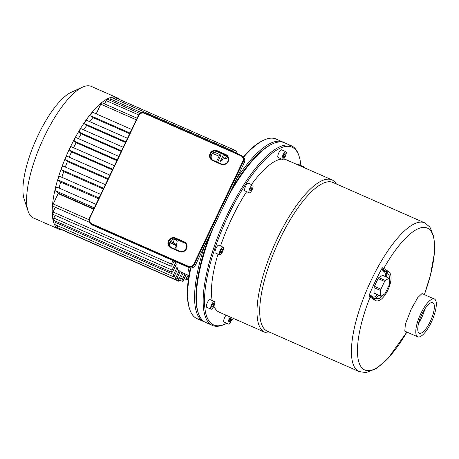 <?xml version="1.0" encoding="UTF-8"?>
<svg xmlns="http://www.w3.org/2000/svg" width="459" height="459" viewBox="0 0 459 459"><rect width="100%" height="100%" fill="white"/><g stroke="black" fill="none" stroke-linecap="round" stroke-linejoin="round"><path stroke-width="0.69" d="M380.924 296.273L374.429 293.416A9.909 3.15 -66.2 0 1 374.074 293.106L380.563 295.963A9.909 3.15 113.8 0 0 380.924 296.273L384.659 294.001A9.909 3.15 113.8 0 0 385.371 293.037L389.077 285.268A9.909 3.15 113.8 0 0 389.427 283.995L389.398 278.504A9.909 3.15 113.8 0 0 389.043 278.194L382.548 275.337L378.813 277.615L385.308 280.472A9.909 3.15 113.8 0 0 384.596 281.436L378.101 278.579A9.909 3.15 -66.2 0 1 378.813 277.615M374.045 287.615A9.909 3.15 -66.2 0 1 374.395 286.341L380.89 289.199A9.909 3.15 113.8 0 0 380.54 290.472L374.045 287.615L374.074 293.106M283.192 156.186L284.173 154.126L285.159 153.524L285.171 154.981L284.19 157.035L283.197 157.644L283.192 156.186M284.19 157.035L283.197 156.599M285.171 154.981L284.012 154.471M249.903 190.829L250.189 189.028L251.285 187.169L252.094 187.111L251.807 188.913L250.712 190.772L249.903 190.829M250.712 190.772L249.96 190.445M251.807 188.913L250.574 188.368M220.842 253.041L220.263 252.553L220.825 250.522L221.967 248.99L222.54 249.478L221.978 251.509L220.842 253.041M221.978 251.509L220.71 250.953M222.54 249.478L221.829 249.168M213.033 306.382L211.932 307.49L211.633 306.486L212.431 304.369L213.533 303.261L213.837 304.271L213.033 306.382L211.863 305.872M213.837 304.271L212.93 303.869M230.074 321.661L229.087 322.264L229.081 320.812L230.062 318.753L231.049 318.15L231.055 319.607L230.074 321.661L229.081 321.225M231.055 319.607L229.902 319.097M286.204 153.547A4.211 1.337 -66.2 0 1 284.569 157.712A4.211 1.337 -66.2 0 1 282.486 159.439A4.211 1.337 -66.2 0 1 282.956 155.044A4.211 1.337 -66.2 0 1 285.877 151.728A4.211 1.337 -66.2 0 1 286.204 153.547M282.486 159.439L278.183 157.546A4.211 1.337 -66.2 0 1 278.653 153.151A4.211 1.337 -66.2 0 1 281.579 149.835L285.877 151.728M252.8 185.184A4.211 1.337 -66.2 0 1 252.14 189.693A4.211 1.337 -66.2 0 1 249.3 192.826A4.211 1.337 -66.2 0 1 249.771 188.431A4.211 1.337 -66.2 0 1 252.691 185.115A4.211 1.337 -66.2 0 1 252.8 185.184M249.3 192.826L244.997 190.933A4.211 1.337 -66.2 0 1 245.473 186.538A4.211 1.337 -66.2 0 1 248.394 183.221L252.691 185.115M221.932 247.699A4.211 1.337 -66.2 0 1 223.097 247.16A4.211 1.337 -66.2 0 1 222.626 251.555A4.211 1.337 -66.2 0 1 219.706 254.871A4.211 1.337 -66.2 0 1 219.677 251.813A4.211 1.337 -66.2 0 1 221.932 247.699M219.706 254.871L215.403 252.978A4.211 1.337 -66.2 0 1 215.374 249.92A4.211 1.337 -66.2 0 1 217.629 245.806A4.211 1.337 -66.2 0 1 218.8 245.267L223.097 247.16M211.674 304.472A4.211 1.337 -66.2 0 1 214.428 301.523A4.211 1.337 -66.2 0 1 213.957 305.918A4.211 1.337 -66.2 0 1 211.037 309.234A4.211 1.337 -66.2 0 1 211.674 304.472M211.037 309.234L206.739 307.341A4.211 1.337 -66.2 0 1 207.376 302.579A4.211 1.337 -66.2 0 1 210.13 299.629L214.428 301.523M232.134 317.852A4.211 1.337 -66.2 0 1 230.556 322.178A4.211 1.337 -66.2 0 1 228.37 324.065A4.211 1.337 -66.2 0 1 228.043 322.247A4.211 1.337 -66.2 0 1 230.407 317.094M228.37 324.065L224.072 322.172A4.211 1.337 -66.2 0 1 223.745 320.353A4.211 1.337 -66.2 0 1 226.109 315.201M369.053 295.55L368.99 296.405L370.143 296.038A0.993 0.941 105.5 0 1 370.04 295.051L369.053 295.55A79.476 25.262 -66.2 0 1 382.095 268.217L382.169 269.622A0.993 0.912 151.1 0 1 383.007 269.072L382.691 267.683L382.095 268.217M372.467 297.512A0.993 0.935 130.5 0 1 372.542 296.847L371.211 295.711A0.993 0.935 -49.5 0 0 371.342 296.761M386.564 277.104A14.866 4.728 113.8 0 0 385.721 271.395L386.771 271.854L384.39 270.253A0.993 0.935 -49.5 0 0 383.104 270.764L384.435 271.906A0.993 0.935 130.5 0 1 385.721 271.395L383.007 269.072A0.993 0.832 -56.5 0 0 383.776 268.412L382.691 267.683M368.99 296.405L370.138 297.007A0.993 0.832 -56.5 0 0 370.143 296.038L371.641 296.979M374.395 286.341L378.101 278.579M389.416 282.015L389.215 275.71L386.771 271.854A0.993 0.849 -55.9 0 0 388.004 271.24L383.776 268.412A77.554 24.648 -66.2 0 1 428.362 228.634A77.554 24.648 -66.2 0 1 424.357 294.603M387.907 287.718L386.065 291.58M384.321 294.202L379.329 298.597L374.234 298.711M374.022 298.579A0.993 0.849 124.1 0 1 374.36 299.842C382.76 307.002 397.454 276.209 388.004 271.24M424.368 294.609L430.467 275.113L434.449 252.76L434.002 237.292L429.899 227.062L424.586 222.804A81.266 25.83 -66.2 0 0 378.486 266.071A81.266 25.83 -66.2 0 0 359.122 371.572L365.943 372.599L376.317 368.629L387.895 358.577L406.886 332.064A77.554 24.648 -66.2 0 1 362.403 368.399A77.554 24.648 -66.2 0 1 370.138 297.007L374.36 299.842M417.736 336.837L404.786 331.14L405.383 324.077L411.201 309.234L417.788 297.535L422.028 293.576L434.38 299.016A20.666 6.569 -66.2 0 1 434.914 299.354A20.666 6.569 -66.2 0 1 431.667 321.472A20.666 6.569 -66.2 0 1 417.736 336.837A20.666 6.569 -66.2 0 1 420.869 313.486A20.666 6.569 -66.2 0 1 434.38 299.016M380.563 295.963L380.54 290.472M380.89 289.199L384.596 281.436M385.308 280.472L389.043 278.194M302.332 166.835A4.211 1.337 -66.2 0 1 303.215 166.56A4.211 1.337 -66.2 0 1 303.6 167.397M298.034 164.942A4.211 1.337 -66.2 0 1 298.912 164.666L303.215 166.56M418.625 323.147A16.702 5.307 113.8 0 0 421.649 317.731A16.702 5.307 113.8 0 0 424.885 308.918M430.249 321.512A16.702 5.307 -66.2 0 1 419.331 333.211A16.702 5.307 -66.2 0 1 421.196 315.786A16.702 5.307 -66.2 0 1 432.785 302.642A16.702 5.307 -66.2 0 1 430.249 321.512M359.122 371.572L267.396 331.203A81.266 25.83 -66.2 0 1 276.484 246.414A81.266 25.83 -66.2 0 1 332.861 182.435L424.586 222.804M336.395 183.99A83.251 26.461 113.8 0 0 334.1 181.23A83.251 26.461 113.8 0 0 331.943 179.865A83.251 26.461 113.8 0 0 274.189 245.404A83.251 26.461 113.8 0 0 264.877 332.259A83.251 26.461 113.8 0 0 270.925 332.758M264.877 332.259L219.293 312.2A83.251 26.461 -66.2 0 1 213.848 306.159M212.196 300.536A83.251 26.461 -66.2 0 1 217.973 254.108M220.544 246.035A83.251 26.461 -66.2 0 1 246.638 191.655M251.48 184.581A83.251 26.461 -66.2 0 1 281.723 159.107M283.45 159.089A83.251 26.461 -66.2 0 1 286.359 159.807L331.943 179.865M226.689 323.32A97.124 30.873 -66.2 0 1 225.444 323.922A97.124 30.873 -66.2 0 1 219.976 234.578A97.124 30.873 -66.2 0 1 294.466 148.699A97.124 30.873 -66.2 0 1 299.153 156.421L298.769 155.228A98.117 31.189 113.8 0 0 294.03 147.431A98.117 31.189 113.8 0 0 291.488 145.819A98.117 31.189 113.8 0 0 223.418 223.063A98.117 31.189 113.8 0 0 212.442 325.431L205.563 322.402A98.117 31.189 -66.2 0 1 198.282 312.992A98.117 31.189 -66.2 0 1 213.412 227.394M228.243 196.297A98.117 31.189 -66.2 0 1 272.749 143.776A98.117 31.189 -66.2 0 1 284.603 142.795L291.488 145.819M272.749 143.776L271.608 144.298A97.124 30.873 113.8 0 0 231.766 188.913M209.648 235.289A97.124 30.873 113.8 0 0 197.892 311.799L198.282 312.992M212.442 325.431A98.117 31.189 113.8 0 0 224.302 324.444L225.444 323.922M299.153 156.421A97.124 30.873 -66.2 0 1 300.857 165.521M233.849 318.603A97.124 30.873 -66.2 0 1 231.434 320.411M234.52 183.147L235.019 183.577L234.675 182.808M198.093 312.39A97.124 30.873 -66.2 0 1 207.405 241.486L206.619 241.635M235.019 183.577A97.124 30.873 -66.2 0 1 272.176 144.046M187.92 267.109A61.942 19.691 113.8 0 0 189.349 272.898A61.942 19.691 -66.2 0 1 187.92 267.109M190.296 267.947A97.124 30.873 113.8 0 0 189.292 308.018L189.682 309.205A98.117 31.189 -66.2 0 1 190.846 267.981M243.545 157.225A98.117 31.189 -66.2 0 1 264.149 139.995L263.007 140.511A97.124 30.873 113.8 0 0 243.201 156.903M264.149 139.995A98.117 31.189 -66.2 0 1 276.002 139.008L282.887 142.038A98.117 31.189 113.8 0 0 236.637 178.7M204.536 246.001A98.117 31.189 113.8 0 0 203.842 321.644L196.963 318.615A98.117 31.189 -66.2 0 1 189.682 309.205M203.842 321.644A98.117 31.189 113.8 0 0 204.72 321.983M283.725 142.456A98.117 31.189 113.8 0 0 282.887 142.038M221.427 163.955L212.827 160.168A4.957 4.676 130.5 0 1 210.985 153.226A4.957 4.676 130.5 0 1 217.078 151.263L225.679 155.044A4.957 4.676 130.5 0 1 227.521 161.993A4.957 4.676 130.5 0 1 221.427 163.955L221.095 164.293A5.451 5.147 -49.5 0 0 228.157 161.476A5.451 5.147 -49.5 0 0 225.765 154.494L217.164 150.713A5.451 5.147 -49.5 0 0 210.096 153.53A5.451 5.147 -49.5 0 0 212.494 160.507L221.095 164.293M227.239 156.198A4.957 4.676 -49.5 0 0 226.671 155.899L218.071 152.113A4.957 4.676 -49.5 0 0 212.259 159.87M184.122 241.795L175.522 238.014A5.451 5.147 -49.5 0 0 168.459 240.832A5.451 5.147 -49.5 0 0 170.851 247.814L179.452 251.595A5.451 5.147 -49.5 0 0 186.52 248.778A5.451 5.147 -49.5 0 0 184.122 241.795L184.036 242.352A4.957 4.676 130.5 0 1 185.878 249.294A4.957 4.676 130.5 0 1 179.785 251.257L171.184 247.476A4.957 4.676 130.5 0 1 169.348 240.527A4.957 4.676 130.5 0 1 175.436 238.565L184.036 242.352L185.034 243.201L176.434 239.414A4.957 4.676 -49.5 0 0 170.622 247.172M185.597 243.499A4.957 4.676 -49.5 0 0 185.034 243.201M61.948 229.85A71.851 22.841 -66.2 0 1 59.01 229.213A71.851 22.841 -66.2 0 1 67.043 154.247A71.851 22.841 -66.2 0 1 116.89 97.681A71.851 22.841 -66.2 0 1 119.346 99.414M69.2 157.19A61.942 19.691 -66.2 0 1 71.552 151.923L69.676 150.322A1.979 0.631 -66.2 0 1 69.992 148.2A1.979 0.631 -66.2 0 1 71.323 146.725A1.979 0.631 -66.2 0 1 71.374 146.76L114.423 165.705L71.323 146.725M73.572 147.712A61.942 19.691 -66.2 0 1 76.148 142.686L74.335 141.137A1.979 0.631 -66.2 0 1 74.645 139.014A1.979 0.631 -66.2 0 1 75.982 137.539A1.979 0.631 -66.2 0 1 76.033 137.574L118.852 156.416L75.982 137.539M78.397 138.601A61.942 19.691 -66.2 0 1 81.203 133.839L79.401 132.301A1.979 0.631 -66.2 0 1 79.717 130.178A1.979 0.631 -66.2 0 1 81.054 128.704A1.979 0.631 -66.2 0 1 81.1 128.738L123.219 147.27M83.716 129.88A61.942 19.691 -66.2 0 1 86.768 125.433L84.926 123.855A1.979 0.631 -66.2 0 1 85.236 121.733A1.979 0.631 -66.2 0 1 86.573 120.258A1.979 0.631 -66.2 0 1 86.625 120.292L127.504 138.279L86.573 120.258M89.643 121.606A61.942 19.691 -66.2 0 1 92.993 117.584L91.008 115.886A1.979 0.631 -66.2 0 1 91.318 113.763A1.979 0.631 -66.2 0 1 92.655 112.289A1.979 0.631 -66.2 0 1 92.707 112.323L131.699 129.484M96.189 113.843L100.791 104.187A1.979 0.631 -66.2 0 1 102.087 102.799L137.08 118.198M104.606 103.906L106.172 100.624A1.979 0.631 -66.2 0 1 107.469 99.236L140.001 113.551M109.988 100.343L110.602 99.058A1.979 0.631 -66.2 0 1 111.893 97.669L230.154 149.714A1.979 0.631 113.8 0 0 229.391 150.213M114.423 98.783A1.979 0.631 -66.2 0 1 115.542 97.744L233.803 149.783A1.979 0.631 113.8 0 0 232.506 151.172L232.346 151.51M181.993 272.508L178.918 278.952A1.979 0.631 113.8 0 0 178.614 281.195L60.358 229.15A1.979 0.631 -66.2 0 1 60.181 228.84M175.665 279.663A1.979 0.631 -66.2 0 1 175.969 277.42L179.171 270.712A61.942 19.691 113.8 0 0 180.163 271.562L176.962 278.274A1.979 0.631 -66.2 0 1 175.665 279.663L57.409 227.618A1.979 0.631 -66.2 0 1 57.547 225.742M173.387 276.72A1.979 0.631 -66.2 0 1 173.691 274.482L177.076 267.379A61.942 19.691 113.8 0 0 177.782 268.842L174.684 275.331A1.979 0.631 -66.2 0 1 173.387 276.72L55.132 224.675A1.979 0.631 -66.2 0 1 55.43 222.437L55.958 221.336M171.809 272.319A1.979 0.631 -66.2 0 1 172.108 270.076L175.791 262.364A61.942 19.691 113.8 0 0 176.181 264.487L173.106 270.93A1.979 0.631 -66.2 0 1 171.809 272.319L53.548 220.274A1.979 0.631 -66.2 0 1 53.852 218.036L55.155 215.3M174.139 261.045L172.303 264.895A1.979 0.631 -66.2 0 1 171.006 266.283L52.751 214.238A1.979 0.631 -66.2 0 1 53.049 212.001L55.309 207.261M89.528 222.322L52.9 206.206A1.979 0.631 -66.2 0 1 53.204 203.962L58.138 193.618A61.942 19.691 -66.2 0 1 58.207 193.193L55.315 190.72A1.979 0.631 -66.2 0 1 55.625 188.597A1.979 0.631 -66.2 0 1 56.962 187.123A1.979 0.631 -66.2 0 1 57.014 187.157L96.006 204.312L56.962 187.123M59.159 188.087A61.942 19.691 -66.2 0 1 60.582 182.051L58.155 179.98A1.979 0.631 -66.2 0 1 58.471 177.857A1.979 0.631 -66.2 0 1 59.802 176.382A1.979 0.631 -66.2 0 1 59.854 176.417L100.733 194.404M61.902 177.306A61.942 19.691 -66.2 0 1 63.715 171.557L61.558 169.715A1.979 0.631 -66.2 0 1 61.867 167.592A1.979 0.631 -66.2 0 1 63.204 166.118A1.979 0.631 -66.2 0 1 63.256 166.152L105.369 184.684L63.204 166.118M65.293 167.036A61.942 19.691 -66.2 0 1 67.398 161.539L65.413 159.841A1.979 0.631 -66.2 0 1 65.723 157.724A1.979 0.631 -66.2 0 1 67.06 156.249A1.979 0.631 -66.2 0 1 67.112 156.278L109.93 175.126M59.01 229.213L33.381 217.933A71.851 22.841 -66.2 0 1 28.045 211.042A71.851 22.841 -66.2 0 1 41.413 142.967A71.851 22.841 -66.2 0 1 82.58 87.124A71.851 22.841 -66.2 0 1 91.261 86.401L116.89 97.681M28.045 211.042L24.172 199.137A61.942 19.691 -66.2 0 1 35.699 140.448A61.942 19.691 -66.2 0 1 71.185 92.311L82.58 87.124M170.364 241.348L173.577 242.759A1.979 0.631 113.8 0 1 173.886 240.636A1.979 0.631 113.8 0 1 175.223 239.168A1.979 0.631 113.8 0 1 175.275 239.196L177.26 240.895A61.942 19.691 113.8 0 0 176.463 245.232L169.859 242.323M173.577 242.759L176.463 245.232M188.075 275.182L186.991 277.46A1.979 0.631 113.8 0 0 186.687 279.697A1.979 0.631 113.8 0 0 187.983 278.309L188.718 276.771M185.034 273.845L182.562 279.02A1.979 0.631 113.8 0 0 182.263 281.264A1.979 0.631 113.8 0 0 183.56 279.875L186.193 274.356M178.614 281.195A1.979 0.631 113.8 0 0 179.911 279.806L183.152 273.013M171.006 266.283A1.979 0.631 -66.2 0 1 171.31 264.045L172.98 260.534M174.776 249.053L176.399 245.663A61.942 19.691 113.8 0 0 175.872 249.535M217.577 162.262L220.05 157.081A1.979 0.631 113.8 0 0 220.349 154.844A1.979 0.631 113.8 0 0 219.052 156.232L216.418 161.752M224.703 155.033L222.276 160.122A61.942 19.691 113.8 0 0 220.291 161.35L218.409 160.524M223.55 154.522L220.291 161.35M227.601 156.674L226.78 158.401A61.942 19.691 113.8 0 0 225.18 158.82L223.298 157.994M230.303 150.609A1.979 0.631 113.8 0 0 230.154 149.714M226.591 155.859L225.18 158.82M233.505 152.021A1.979 0.631 113.8 0 0 233.803 149.783M233.568 151.872L235.456 152.704A1.979 0.631 -66.2 0 1 236.752 151.315A1.979 0.631 -66.2 0 1 236.54 153.358M238.714 154.316A1.979 0.631 -66.2 0 1 239.03 154.258A1.979 0.631 -66.2 0 1 239.196 154.528M129.679 133.73L92.993 117.584M228.146 157.844L227.234 157.443M125.502 142.479L86.768 125.433M121.222 151.453L81.203 133.839M116.856 160.604L76.148 142.686M112.421 169.91L71.552 151.923M107.905 179.371L67.398 161.539M103.321 188.988L63.715 171.557M98.639 198.799L60.582 182.051M93.837 208.868L58.207 193.193M58.138 193.618L93.653 209.247M169.721 242.725L176.399 245.663M173.909 261.532L175.791 262.364M175.195 266.553L177.076 267.379M177.283 269.886L179.171 270.712M373.919 298.493A14.866 4.728 113.8 0 0 378.583 295.246M384.435 271.906A13.873 4.412 -66.2 0 1 385.308 276.553M377.327 294.689A13.873 4.412 -66.2 0 1 372.542 296.847M371.211 295.711L370.04 295.051M382.169 269.622L383.104 270.764M207.405 241.486L206.9 241.05M212.827 160.168L212.494 160.507M225.765 154.494L225.679 155.044L226.671 155.899M218.071 152.113L217.078 151.263L217.164 150.713M144.465 113.327L240.791 155.716A4.458 4.211 130.5 0 1 242.748 161.43L193.887 263.879A4.458 4.211 130.5 0 1 188.104 266.186L91.777 223.791A4.458 4.211 130.5 0 1 89.815 218.082L138.681 115.634A4.458 4.211 130.5 0 1 144.465 113.327L144.786 112.977A4.957 4.676 -49.5 0 0 138.388 115.525M175.522 238.014L175.436 238.565L176.434 239.414M170.851 247.814L171.184 247.476M179.785 251.257L179.452 251.595M241.101 155.366L144.786 112.977L241.13 155.377L240.791 155.716M89.522 217.973L138.36 115.525L138.681 115.634M242.748 161.43L243.304 161.723A4.957 4.676 -49.5 0 0 241.13 155.377L243.218 156.921A4.957 4.676 130.5 0 1 244.297 162.578L244.286 162.601M144.786 112.977C142.038 112.088 139.897 112.937 138.36 115.525L89.494 217.973C88.587 220.177 88.954 222.07 90.589 223.653A4.957 4.676 -49.5 0 1 89.511 217.996L89.815 218.082M193.887 263.879L194.438 264.172L243.304 161.723L244.297 162.578L195.436 265.027A4.957 4.676 130.5 0 1 189.01 267.586L92.684 225.197A4.957 4.676 130.5 0 1 91.588 224.508L90.589 223.653A4.957 4.676 -49.5 0 0 91.685 224.342L91.777 223.791M188.104 266.186L188.012 266.736A4.957 4.676 -49.5 0 0 194.438 264.172L195.454 265.05C193.916 267.637 191.77 268.486 189.022 267.597L189.039 267.597M91.685 224.342L188.012 266.736L189.01 267.586L92.695 225.203L91.685 224.342M92.712 225.208L91.588 224.508M84.926 123.855L125.806 141.842M91.008 115.886L130 133.047M100.791 104.187L136.312 119.816M212.54 153.363L219.052 156.232M106.172 100.624L138.693 114.934M110.602 99.058L141.699 112.748M230.343 150.219L232.506 151.172M79.401 132.301L121.52 150.833M74.335 141.137L117.154 159.979M69.676 150.322L112.725 169.268M55.315 190.72L94.307 207.875M58.155 179.98L99.035 197.967M61.558 169.715L103.671 188.247M65.413 159.841L108.232 178.689M185.109 276.628L186.991 277.46M180.68 278.194L182.562 279.02M177.036 278.125L178.918 278.952M173.898 276.513L175.969 277.42M53.204 203.962L89.017 219.723M53.049 212.001L171.31 264.045M53.852 218.036L172.108 270.076M55.43 222.437L173.691 274.482M371.429 296.841L374.693 298.947M195.454 265.05L244.314 162.601C245.221 160.398 244.854 158.504 243.218 156.921M92.655 112.289L131.704 129.472M220.349 154.844L214.238 152.153M233.975 150.093L236.752 151.315M236.609 153.191L239.03 154.258M188.907 275.549L180.112 271.676M81.054 128.704L123.219 147.264M100.739 194.398L59.802 176.382M109.936 175.114L67.06 156.249M186.687 279.697L184.174 278.59M182.263 281.264L179.733 280.151"/></g></svg>
